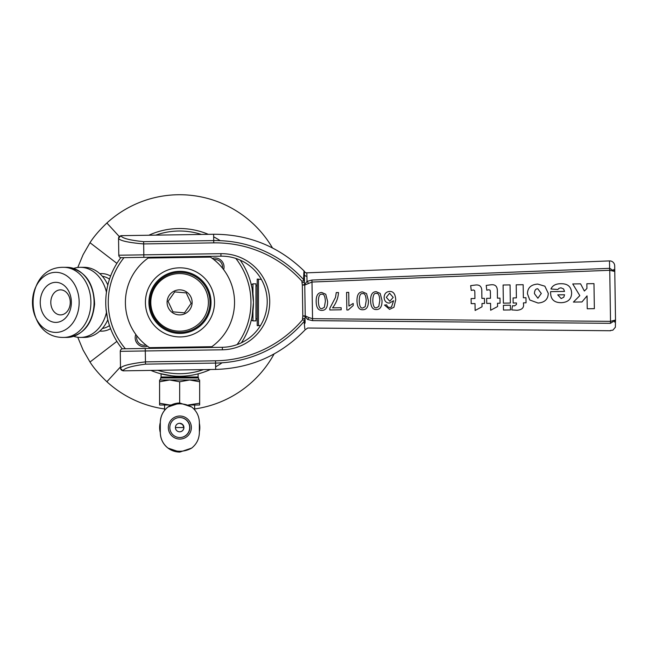<?xml version="1.0" encoding="UTF-8"?>
<svg xmlns="http://www.w3.org/2000/svg" width="648" height="648" viewBox="0 0 648 648"><rect width="100%" height="100%" fill="white"/><g stroke="black" fill="none" stroke-linecap="round" stroke-linejoin="round"><path stroke-width="0.97" d="M168.083 301.361L174.717 291.892L186.235 292.904L191.12 303.386L184.486 312.854L172.967 311.842L168.083 301.361M156.022 285.849A28.787 28.787 0 0 0 163.077 325.944A28.787 28.787 0 0 0 203.18 318.889A28.787 28.787 0 0 0 196.125 278.794A28.787 28.787 0 0 0 156.022 285.849M169.355 295.188A12.514 12.514 0 0 0 172.417 312.62A12.514 12.514 0 0 0 189.856 309.558A12.514 12.514 0 0 0 186.786 292.118A12.514 12.514 0 0 0 169.355 295.188M161.077 377.476L198.126 377.476L198.628 377.97L160.583 377.978L161.077 377.476M199.665 381.761L199.633 379.979L189.67 379.979L199.665 381.761L199.665 403.218L188.39 404.976M188.455 405.008L199.633 405.008L199.665 403.218M159.611 403.226L159.578 379.979L159.578 405.008L169.646 405.008L159.611 403.226L159.578 405.008M159.611 381.769L169.646 379.979L179.674 381.769L179.674 403.007M171.323 404.959L169.646 405.008L171.21 405.008M179.674 381.769L189.67 379.979L198.628 379.979L198.628 377.97M159.578 379.979L189.67 379.979M175.414 427.542L183.862 427.542A4.253 4.253 -90 0 1 179.634 431.795M179.844 437.554A10.012 10.012 -90 0 1 169.825 427.542A10.012 10.012 -90 0 1 179.836 417.531A10.012 10.012 -90 0 1 189.856 427.542A10.012 10.012 -90 0 1 179.844 437.554M191.363 427.542A11.518 11.518 -90 0 1 179.844 439.06A11.518 11.518 -90 0 1 168.326 427.542A11.518 11.518 -90 0 1 179.844 416.024A11.518 11.518 -90 0 1 191.363 427.542M179.755 417.531A10.012 10.012 -90 0 1 189.686 427.542A10.012 10.012 -90 0 1 179.755 437.554M179.666 431.795A4.253 4.253 -90 0 1 175.414 427.542A4.253 4.253 -90 0 1 179.666 423.282A4.253 4.253 -90 0 1 183.927 427.542A4.253 4.253 -90 0 1 179.666 431.795M183.862 427.542L182.631 424.537L179.642 423.282M160.299 432.645A20.031 20.023 -90 0 1 160.299 422.439M160.299 432.127A20.031 20.023 -90 0 1 160.299 422.958M199.365 423.29A20.031 20.023 -90 0 1 199.365 431.787M179.836 452.077L179.828 452.077A19.529 19.529 -90 0 1 160.299 432.548L160.299 422.536A19.529 19.529 -90 0 1 179.828 403.007L168.018 406.993C163.069 410.937 160.502 416.113 160.315 422.536L160.315 432.548C160.502 438.971 163.069 444.147 168.018 448.092L179.836 452.077L191.662 448.092C196.611 444.147 199.179 438.971 199.365 432.548L199.365 422.536C199.179 416.113 196.611 410.937 191.662 406.993L179.828 403.007M160.583 377.978L160.583 379.979L169.646 379.979M164.584 410.33L164.584 405.008L169.646 405.008M189.67 405.008L194.627 405.008L194.627 409.787M161.141 377.476L161.077 376.974L198.126 376.974L198.126 373.969L197.705 373.969M161.498 373.969L161.077 373.969L161.077 376.974M258.463 279.086L258.463 325.652L257.207 325.652L257.207 279.086L261.387 279.434M107.649 318.994L107.552 318.557M107.406 317.917L106.013 308.545M106.175 294.443L106.734 290.393A73.848 73.848 0 0 1 107.609 285.922L107.649 285.752A73.848 73.848 0 0 1 120.836 257.645A73.848 73.848 0 0 0 105.754 302.373A73.848 73.848 0 0 1 106.175 294.443A73.848 73.848 0 0 0 122.221 348.859A73.848 73.848 0 0 1 120.836 257.645A73.848 73.848 0 0 0 107.649 285.752L107.609 285.906M198.102 373.864L199.633 373.451M159.578 373.459L171.923 375.824M252.08 316.532L253.457 302.373L252.08 288.206L250.687 282.342M250.687 322.396L251.1 320.865M148.829 235.24A73.848 73.848 0 0 1 179.601 228.517A73.848 73.848 0 0 0 148.829 235.24A73.848 73.848 0 0 1 208.324 234.333A73.848 73.848 0 0 0 148.829 235.24M116.891 263.372L89.999 242.716C93.66 236.86 99.29 230.291 106.879 223.009A107.649 107.649 0 0 1 272.476 247.949M164.584 408.961A107.649 107.649 0 0 1 106.879 381.737C99.233 374.382 93.604 367.813 89.999 362.021L116.891 341.366M89.999 362.021L83.082 350.033L77.768 337.26M77.768 267.486L83.082 254.704L89.999 242.716M274.088 353.946A107.649 107.649 0 0 1 194.627 408.961M50.803 302.373A12.514 9.728 -90 0 0 60.531 314.888A12.514 9.728 -90 0 0 70.259 302.373A12.514 9.728 -90 0 0 60.531 289.85A12.514 9.728 -90 0 0 50.803 302.373M40.241 302.373A20.031 15.56 90 0 1 55.809 282.342A20.031 15.56 90 0 1 71.369 302.373A20.031 15.56 90 0 1 55.809 322.396A20.031 15.56 90 0 1 40.241 302.373M32.465 302.373A30.043 23.344 90 0 1 55.809 272.33A30.043 23.344 90 0 1 79.153 302.373A30.043 23.344 90 0 1 55.809 332.416A30.043 23.344 90 0 1 32.465 302.373M73.686 268.402A35.049 27.24 90 0 1 80.384 267.324A35.049 27.24 90 0 1 106.45 292.208M106.45 312.53A35.049 27.24 90 0 1 80.384 337.422A35.049 27.24 90 0 1 73.686 336.344M80.384 267.324L84.167 267.324A35.049 27.24 90 0 1 107.827 284.999M107.827 319.739A35.049 27.24 90 0 1 84.167 337.422L80.384 337.422M210.43 257.094L148.141 258.042A54.578 54.578 0 0 0 149.502 347.652L211.799 346.704A54.578 54.578 0 0 0 210.43 257.094A54.578 54.578 0 0 1 212.285 258.398A9.015 9.015 0 0 1 223.633 269.641A54.578 54.578 0 0 1 211.799 346.704M210.001 301.919A30.043 30.043 0 0 1 180.428 332.408A30.043 30.043 0 0 1 149.931 302.827A30.043 30.043 0 0 1 179.512 272.338A30.043 30.043 0 0 1 210.001 301.919M222.345 347.288L122.723 348.802L145.249 348.462L145.29 350.965L222.386 349.79L222.345 347.288A45.562 45.562 0 0 0 267.211 301.036A45.562 45.562 0 0 0 220.96 256.179L220.928 253.676L118.795 255.223L118.544 238.399C120.05 240.764 128.417 242.611 143.662 243.931L143.864 257.345L220.96 256.179M609.719 268.329L609.752 270.297L614.774 271.471L615.511 320.023L614.774 271.471L609.719 268.329L311.915 280.058L307.014 281.394L306.95 276.283A2.503 2.26 -0.9 0 1 304.439 274.598L304.447 271.48A2.503 2.503 0 0 0 306.771 272.84L609.485 260.909L609.622 268.329L609.541 263.647M303.645 279.701A118.827 118.827 0 0 0 213.719 240.602L213.621 234.252C248.678 234.268 278.802 246.467 303.985 270.856A2.503 2.503 0 0 1 304.447 271.48L304.422 278.519A2.503 2.171 179.1 0 0 303.629 276.963L303.969 280.438L304.463 281.183L304.422 278.519M304.487 282.39L301.984 282.431L302.341 285.079L304.673 284.488L307.014 281.394L304.673 284.488L303.969 280.438L301.96 281.224L303.969 280.438M305.095 322.591L305.095 322.421C305.581 331.606 305.581 331.606 305.095 322.421A2.503 2.171 179.1 0 1 304.341 324C305.249 331.881 305.249 331.881 304.341 324L304.827 328.892M303.985 270.856L303.629 277.385M305.095 322.421L305.03 318.549L304.276 321.254L304.341 324M118.795 255.223A2.503 2.503 0 0 0 121.338 257.693L143.864 257.345M145.492 364.144C131.819 365.982 124.343 368.145 123.055 370.632L123.055 370.632A2.503 2.495 179.1 0 1 120.512 368.169C121.946 365.756 130.264 363.658 145.452 361.876C130.264 363.674 121.954 365.78 120.512 368.169L120.261 351.346A2.503 2.503 0 0 1 122.723 348.802A2.503 2.503 0 0 0 120.261 351.346L145.29 350.965L145.492 364.144L215.573 363.074L215.671 369.425C250.889 368.331 280.738 355.112 305.2 329.751L307.743 328.018M143.629 241.664L213.719 240.602L213.751 242.87L143.662 243.931L143.629 241.664C129.908 240.262 122.367 238.326 121.006 235.864L121.006 235.864A2.503 2.495 179.1 0 0 118.544 238.399M609.493 261.225L609.485 260.909A5.006 5.006 0 0 1 614.693 265.834L614.774 271.471L614.693 265.834M304.576 320.517L305.03 318.565M304.584 320.517L302.551 319.788L304.584 320.517M305.03 318.549L305.159 316.443L307.598 319.464A2.503 1.126 -63.7 0 0 308.845 317.552L305.232 315.884L302.81 315.916L302.527 318.581L305.03 318.549L305.054 319.748M307.598 319.456L312.53 320.647L610.465 323.328C610.578 333.153 610.578 333.153 610.465 323.328L615.511 320.023L610.529 321.351L610.554 323.328M304.673 284.488A2.503 2.406 63.3 0 1 304.763 285.047L302.341 285.079L302.81 315.916L305.159 316.443A2.503 2.406 114.9 0 0 305.232 315.884L304.763 285.047L311.988 282.034L311.915 280.058M312.53 320.647L312.547 318.678L308.845 317.552M308.318 283.265A2.503 1.126 -118 0 0 307.014 281.394M615.503 319.302L615.365 327.248L612.887 330.172L610.546 330.448M615.041 321.44L614.474 322.048M613.672 269.479L614.264 270.07M165.281 348.154L165.264 347.417M475.016 303.588L471.185 303.645L471.112 298.558L474.944 298.501L474.846 292.07L474.603 290.531L473.388 289.972L471.25 290.442L470.675 285.655L475.486 285.023C479.966 284.513 482.072 286.845 481.804 292.013L481.901 298.396L484.453 298.355L484.534 303.442L481.982 303.483L482.031 306.804L475.122 310.473L475.016 303.588M503.48 310.044L503.407 305.321L510.365 305.216L510.438 309.938L503.48 310.044M513.151 303.005L513.078 297.926L516.399 297.869L516.205 284.812L523.163 284.707L523.365 297.764L525.965 297.724L526.046 302.81L523.438 302.851L523.454 303.669C524.2 307.598 522.086 309.793 517.096 310.271L511.79 309.922L512.495 305.718L514.496 305.88L516.407 304.544L516.48 302.956L513.151 303.005M564.521 291.43L563.566 288.935L560.925 287.801L558.981 288.336L557.79 289.51L550.946 288.984C552.558 285.444 555.919 283.686 561.03 283.727C567.753 283.63 571.293 286.724 571.633 293.009C571.504 299.028 568.142 302.252 561.541 302.681C554.21 302.794 550.573 299.376 550.606 292.434L550.598 291.641L564.521 291.43M561.184 298.566L557.734 294.856L564.546 294.759L563.792 297.197L561.184 298.566M587.242 308.772L587.048 295.885L581.961 301.96L573.407 302.089L579.814 295.634L572.743 283.954L580.576 283.84L584.375 291.033L586.934 288.465L586.861 283.743L593.973 283.63L594.354 308.667L587.242 308.772M538.051 303.037L529.78 300.008L527.448 293.779C527.577 287.801 531.004 284.569 537.735 284.075L544.855 286.189L548.265 293.341C548.078 299.303 544.676 302.535 538.051 303.037M537.783 288.773L541.299 293.471L537.88 298.242L534.438 293.649C534.527 290.353 535.645 288.733 537.783 288.773M503.375 303.159L503.099 285.015L510.057 284.909L510.332 303.053L503.375 303.159M490.56 303.353L486.729 303.41L486.648 298.323L490.479 298.266L490.382 291.835L490.139 290.296L488.924 289.737L486.794 290.199L486.211 285.42L491.022 284.788C495.501 284.278 497.607 286.61 497.348 291.778L497.445 298.161L499.997 298.121L500.07 303.207L497.518 303.248L497.567 306.569L490.658 310.238L490.56 303.353M322.007 310.376C318.265 310.554 316.321 307.606 316.167 301.514C316.078 295.569 317.933 292.564 321.732 292.491L325.742 294.233L327.588 301.344C327.677 307.314 325.814 310.327 322.007 310.376M321.764 294.257C323.911 293.73 325.11 296.104 325.369 301.377L324.348 307.306L322.007 308.602C319.845 309.128 318.638 306.755 318.387 301.482C318.484 296.209 319.61 293.803 321.764 294.257M348.729 292.378L348.94 306.083L353.201 303.426L353.233 305.508L348.235 309.979L346.85 309.995L346.583 292.41L348.729 292.378M376.439 309.55C372.705 309.728 370.753 306.779 370.599 300.688C370.51 294.743 372.365 291.738 376.172 291.665L380.174 293.406L382.02 300.51C382.109 306.488 380.246 309.501 376.439 309.55M376.196 293.431C378.343 292.904 379.55 295.277 379.801 300.551L378.788 306.48L376.439 307.776C374.285 308.302 373.07 305.929 372.819 300.656C372.924 295.383 374.05 292.977 376.196 293.431M386.654 304.852L387.496 306.698L389.675 307.581L391.473 306.982L393.595 300.729L389.367 303.126C386.208 302.956 384.45 301.093 384.102 297.529C384.296 293.803 386.095 291.786 389.497 291.462C393.32 291.211 395.393 294.006 395.717 299.862L393.944 307.282L389.57 309.347L384.523 305.054L386.654 304.852M389.578 293.228L393.206 297.375L389.78 301.223L386.313 297.359L389.578 293.228M362.831 309.752C359.097 309.938 357.145 306.982 356.991 300.891C356.902 294.953 358.757 291.94 362.564 291.875L366.566 293.617L368.412 300.721C368.501 306.698 366.638 309.704 362.831 309.752M362.588 293.633C364.735 293.107 365.934 295.48 366.193 300.753L365.18 306.69L362.831 307.978C360.669 308.505 359.462 306.131 359.211 300.858C359.316 295.593 360.442 293.18 362.588 293.633M341.18 309.793L329.84 309.963L329.816 308.294L335.502 297.4L336.255 292.564L338.475 292.531C338.216 297.918 336.255 303.021 332.578 307.849L341.148 307.719L341.18 309.793M163.887 257.045L163.904 257.799M150.879 370.405A73.848 73.848 0 0 0 210.381 369.506A73.848 73.848 0 0 1 150.879 370.405M215.638 366.833A73.848 73.848 0 0 0 222.053 362.799A73.848 73.848 0 0 1 215.638 366.833M241.412 342.784A73.848 73.848 0 0 0 240.157 260.091A73.848 73.848 0 0 1 241.412 342.784M220.199 240.675A73.848 73.848 0 0 0 213.662 236.844A73.848 73.848 0 0 1 220.199 240.675M136.906 335.899A7.509 7.509 0 0 0 145.954 345.052M147.404 346.17A9.015 9.015 0 0 1 135.805 334.433M222.45 268.118A7.509 7.509 0 0 0 213.824 259.573M252.955 310.951L252.955 320.89L255.96 320.898L255.96 283.84L252.955 283.84L251.311 284.699M168.018 406.993A23.709 23.709 -90 0 1 191.662 406.993M191.662 448.092A23.709 23.709 -90 0 1 168.018 448.092M106.734 290.393A73.848 73.848 0 0 1 107.609 285.922M106.879 223.009L119.208 236.463M106.879 381.737L120.496 366.873M99.792 331.079A28.787 22.372 -90 0 0 101.493 331.16A28.787 22.372 -90 0 0 110.597 328.674M110.597 276.072A28.787 22.372 -90 0 0 99.792 273.667M109.496 325.588A26.285 20.428 90 0 1 102.344 328.471M102.344 276.275A26.285 20.428 90 0 1 109.496 279.15M63.658 337.422C22.923 338.337 22.923 266.401 63.658 267.324A35.049 27.24 90 0 1 90.89 302.373A35.049 27.24 90 0 1 63.658 337.422L66.833 337.422A35.049 27.24 90 0 0 94.073 302.373A35.049 27.24 90 0 0 66.833 267.324C84.499 269.779 93.758 282.058 94.592 304.163C92.429 324.397 83.179 335.486 66.833 337.422M214.512 301.846A34.547 34.547 0 0 1 163.15 332.554A34.547 34.547 0 0 1 162.243 272.719A34.547 34.547 0 0 1 214.512 301.846M148.927 302.843A31.039 31.039 0 0 0 180.436 333.412A31.039 31.039 0 0 0 211.005 301.903A31.039 31.039 0 0 0 179.496 271.334A31.039 31.039 0 0 0 148.927 302.843M306.95 276.283L306.771 272.84M303.75 273.472A2.503 2.381 5 0 1 304.439 274.598M302.527 318.581L302.551 319.788A116.551 116.551 0 0 1 215.541 360.806L215.573 363.074A118.827 118.827 0 0 0 304.276 321.254M222.386 349.79A48.065 48.065 0 0 0 269.714 301.004A48.065 48.065 0 0 0 220.928 253.676M215.541 360.806L145.452 361.876M213.751 242.87A116.551 116.551 0 0 1 301.96 281.224L301.984 282.431M312.547 318.678L311.988 282.034L609.752 270.297L610.529 321.351L312.547 318.678M609.622 268.329L609.703 270.297M610.481 321.351L610.465 323.328M203.472 369.611A71.345 71.345 0 0 1 157.788 370.3M125.396 348.762A71.345 71.345 0 0 1 124.011 257.645M155.739 235.135A71.345 71.345 0 0 1 201.415 234.438M235.807 258.422A71.345 71.345 0 0 1 237.119 344.59M252.955 293.787L252.955 283.84M198.126 376.974L198.069 377.476M258.463 325.652L260.536 325.474M63.658 267.324L66.833 267.324M120.52 368.364L123.055 370.834L215.671 369.425M213.621 234.252L121.006 235.661L118.535 238.205M307.727 328.018L610.578 330.739M195.299 346.955L195.315 347.701M193.93 256.584L193.938 257.345M255.96 318.889L257.207 318.889M255.96 285.849L257.207 285.849M252.955 320.898L251.311 320.039"/></g></svg>
